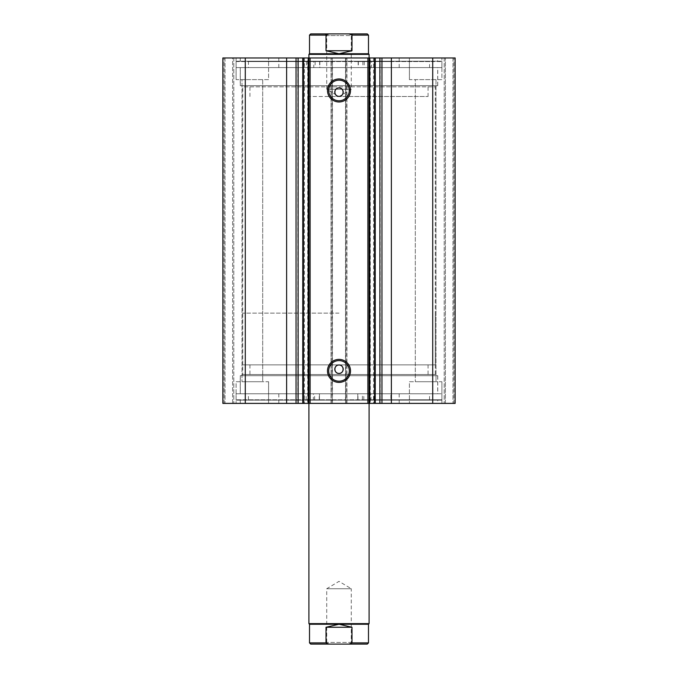 <?xml version="1.0" encoding="UTF-8"?>
<svg xmlns="http://www.w3.org/2000/svg" width="678" height="678" viewBox="0 0 678 678"><rect width="100%" height="100%" fill="white"/><g stroke="black" fill="none" stroke-linecap="round" stroke-linejoin="round"><path stroke-width="0.51" stroke-dasharray="3.39 2.54" d="M236.097 61.579L319.83 61.579L319.83 67.597L429.555 67.597L391.257 67.597L391.257 61.579L358.17 61.579L441.903 61.579L236.097 61.579L236.097 67.597L319.83 67.597M313.787 61.579L306.566 61.579L313.787 61.579L313.787 67.597L306.566 67.597L313.787 67.597M306.566 61.579L306.566 67.597M371.434 61.579L364.213 61.579L371.434 61.579L371.434 67.597L364.213 67.597L371.434 67.597M364.213 61.579L364.213 67.597M319.83 61.579L286.743 61.579L286.743 67.597L286.743 61.579L248.445 61.579L248.445 67.597M248.445 61.579L429.555 61.579L429.555 67.597M362.866 61.579L362.866 67.597L236.097 67.597L441.903 67.597L236.097 67.597L236.097 61.223L441.903 61.223L441.903 67.597L441.903 61.579M315.134 61.579L315.134 67.597M429.555 61.579L391.257 61.579L391.257 67.597L362.866 67.597M362.383 399.783L390.875 399.783L390.875 393.765L248.419 393.765L286.362 393.765L286.362 399.783L319.44 399.783L236.097 399.783L441.903 399.783L362.383 399.783L362.383 393.765L390.875 393.765L390.875 399.783L429.538 399.783L248.419 399.783L286.362 399.783L286.362 393.765L319.44 393.765L236.097 393.765L362.383 393.765M371.019 393.765L363.798 393.765L371.019 393.765L371.019 399.783L363.798 399.783L371.019 399.783M313.372 393.765L306.151 393.765L313.372 393.765L313.372 399.783L306.151 399.783L313.372 399.783M236.097 399.783L236.097 393.765L441.903 393.765L236.097 393.765L236.097 400.139L441.903 400.139L441.903 393.765L441.903 399.783M314.643 399.783L314.643 393.765M319.44 399.783L319.431 393.765L319.44 399.783M384.892 364.874L249.936 364.874L384.892 364.874M384.892 375.705L249.936 375.705L384.892 375.705M323.491 403.393L369.086 403.393L323.491 403.393M323.491 364.874L369.086 364.874L323.491 364.874M370.01 393.765L278.819 393.765L370.01 393.765M370.01 403.393L278.819 403.393L370.01 403.393M389.858 375.705L240.309 375.705L389.858 375.705M389.858 393.765L240.309 393.765L389.858 393.765M370.307 57.969L375.239 57.969L370.307 57.969L370.307 403.393L375.239 403.393L370.307 403.393M380.172 57.969L380.172 403.393M304.447 57.969L307.693 57.969L307.693 403.393L302.871 403.393L302.871 57.969L304.447 57.969L304.447 403.393M297.828 403.393L297.828 57.969M302.761 403.393L307.693 403.393M307.693 57.969L302.761 57.969M436.488 375.705L241.512 375.705L436.488 375.705L435.284 374.502L242.716 374.502L435.284 374.502L435.284 86.86L242.716 86.86L241.512 85.657L436.488 85.657L241.512 85.657M241.512 375.705L242.716 374.502L242.716 86.86L435.284 86.86L436.488 85.657M339 360.586A10.306 10.306 0 0 0 328.694 370.891A10.306 10.306 0 0 0 339 381.206A10.306 10.306 0 0 0 349.306 370.891A10.306 10.306 0 0 0 339 360.586M339 80.157A10.306 10.306 0 0 0 328.694 90.471A10.306 10.306 0 0 0 339 100.776A10.306 10.306 0 0 0 349.306 90.471A10.306 10.306 0 0 0 339 80.157M437.751 393.765L240.249 393.765L437.751 393.765L437.751 375.705L240.249 375.705L437.751 375.705M240.249 393.765L240.249 375.705M441.903 400.139L236.097 400.139M437.751 403.393L240.249 403.393L437.751 403.393L437.751 400.139L240.249 400.139L437.751 400.139M240.249 403.393L240.249 400.139M437.751 67.597L240.249 67.597L437.751 67.597L437.751 85.657L240.249 85.657L437.751 85.657M240.249 67.597L240.249 85.657M437.751 57.969L240.249 57.969L437.751 57.969L437.751 61.223L240.249 61.223L437.751 61.223M240.249 57.969L240.249 61.223M409.41 79.631L409.41 57.969L441.903 57.969L409.41 57.969L441.903 57.969L409.41 57.969L409.41 79.631L441.903 79.631L441.903 57.969L441.903 79.631L409.41 79.631M236.097 79.631L236.097 57.969L268.59 57.969L236.097 57.969L268.59 57.969L236.097 57.969L236.097 79.631L268.59 79.631L268.59 57.969L268.59 79.631L236.097 79.631M441.903 381.722L441.903 403.393L409.41 403.393L441.903 403.393L409.41 403.393L441.903 403.393L441.903 381.722L409.41 381.722L409.41 403.393L409.41 381.722L441.903 381.722M268.59 381.722L268.59 403.393L236.097 403.393L268.59 403.393L236.097 403.393L268.59 403.393L268.59 381.722L236.097 381.722L236.097 403.393L236.097 381.722L268.59 381.722M262.691 79.631L262.691 381.722L241.995 381.722L262.691 381.722L241.995 381.722L262.691 381.722L262.691 79.631L241.995 79.631L241.995 381.722L241.995 79.631L262.691 79.631M436.005 79.631L436.005 381.722L415.309 381.722L436.005 381.722L415.309 381.722L436.005 381.722L436.005 79.631L415.309 79.631L415.309 381.722L415.309 79.631L436.005 79.631M331.296 57.969L222.859 57.969L222.859 403.393L332.5 403.393L332.5 57.969L331.059 57.969L331.059 403.393L332.5 403.393L332.5 57.969L331.296 57.969L331.296 403.393M232.605 403.393L225.02 403.393L233.808 403.393L232.605 403.393L232.605 57.969L224.062 57.969L233.808 57.969L232.605 57.969L232.605 403.393M332.262 57.969L331.059 57.969L331.059 403.393L332.262 403.393L332.262 57.969L345.738 57.969L345.738 403.393L332.262 403.393M345.738 403.393L346.941 403.393L346.941 57.969L345.5 57.969L345.5 403.393L346.941 403.393L346.941 57.969L345.738 57.969M345.5 403.393L455.141 403.393L452.98 403.393L455.141 403.393L455.141 57.969L345.5 57.969L345.5 403.393M445.395 403.393L452.98 403.393L444.192 403.393L445.395 403.393L445.395 57.969L452.98 57.969L444.192 57.969L445.395 57.969L445.395 403.393M222.859 57.969L224.062 57.969L222.859 57.969L222.859 403.393L222.859 57.969M245.283 57.969L245.283 403.393M455.141 57.969L455.141 403.393L455.141 57.969M432.717 403.393L432.717 57.969M369.086 403.393L369.086 57.969L308.914 57.969L308.914 403.393L308.914 364.874L369.086 364.874L242.716 364.874L435.284 364.874L308.914 364.874L308.914 403.393M225.02 57.969L225.02 403.393L225.02 57.969M233.808 57.969L233.808 403.393L233.808 57.969M452.98 57.969L452.98 403.393L452.98 57.969M444.192 57.969L444.192 403.393L444.192 57.969M441.903 61.223L236.097 61.223M373.553 57.969L373.553 403.393M324.881 96.488L428.064 96.488L324.881 96.488M324.881 85.657L428.064 85.657L324.881 85.657M308.914 96.488L308.914 57.969L369.086 57.969L369.086 96.488L308.914 96.488L369.086 96.488M329.457 67.597L399.181 67.597L329.457 67.597M329.457 57.969L399.181 57.969L329.457 57.969M323.347 85.657L437.691 85.657L323.347 85.657M323.347 67.597L437.691 67.597L323.347 67.597M325.042 644.1L352.958 644.1L351.28 642.413L326.72 642.413L351.28 642.413L351.28 588.733L326.72 588.733L351.28 588.733L339 581.36L326.72 588.733L326.72 642.413L325.042 644.1M368.485 624.243L309.515 624.243M369.086 623.641L308.914 623.641M339 33.9L352.958 33.9L351.28 35.587L339 35.587L351.28 35.587L351.28 89.267L339 89.267L351.28 89.267L339 96.64L326.72 89.267L339 89.267L326.72 89.267L326.72 35.587L339 35.587L326.72 35.587L325.042 33.9L339 33.9M368.485 53.757L309.515 53.757M369.086 54.359L308.914 54.359M339 313.126L242.716 313.126L339 313.126M367.281 33.9L348.941 33.9L351.975 35.103L351.975 50.748L339 53.757L326.025 50.748L326.025 35.103L329.059 33.9L310.719 33.9M348.941 33.9L329.059 33.9M351.975 50.748L326.025 50.748M367.281 644.1L348.941 644.1L351.975 642.897L351.975 627.252L339 624.243L326.025 627.252L326.025 642.897L329.059 644.1L310.719 644.1M348.941 644.1L329.059 644.1M351.975 627.252L326.025 627.252M319.821 61.579L319.821 67.597M358.179 61.579L358.179 67.597M358.357 61.579L358.357 67.597M374.222 61.579L374.222 67.597M374.527 61.579L374.527 67.597M303.778 61.579L303.778 67.597M319.643 61.579L319.643 67.597M303.473 61.579L303.473 67.597M357.781 399.783L357.781 393.765L357.781 399.783M319.253 399.783L319.253 393.765M303.422 399.783L303.422 393.765M303.108 399.783L303.108 393.765M373.858 399.783L373.858 393.765M357.967 399.783L357.967 393.765M374.163 399.783L374.163 393.765M375.129 57.969L375.129 403.393M346.704 403.393L346.704 57.969M224.062 403.393L224.062 57.969L224.062 403.393M453.938 403.393L453.938 57.969L453.938 403.393M351.975 35.103L368.485 35.103M309.515 35.103L326.025 35.103M351.975 642.897L368.485 642.897M309.515 642.897L326.025 642.897M358.17 61.579L358.17 67.597M363.798 399.783L363.798 393.765M306.151 399.783L306.151 393.765M429.538 399.783L429.538 393.765M248.419 399.783L248.419 393.765M249.936 364.874L249.936 375.705M278.819 393.765L278.819 403.393M240.309 375.705L240.309 393.765M437.691 375.705L437.691 393.765M399.181 393.765L399.181 403.393M428.064 364.874L428.064 375.705M249.936 96.488L249.936 85.657M278.819 67.597L278.819 57.969M240.309 85.657L240.309 67.597M437.691 85.657L437.691 67.597M399.181 67.597L399.181 57.969M428.064 96.488L428.064 85.657M242.716 364.874L242.716 313.126M308.914 313.126L308.914 57.969M369.086 313.126L369.086 57.969M435.284 364.874L435.284 313.126"/><path stroke-width="1.02" d="M367.883 403.393L367.883 57.969L375.239 57.969L375.239 403.393L308.219 403.393L308.219 57.969L303.456 57.969L303.456 403.393L308.219 403.393M375.239 57.969L379.875 57.969L379.875 403.393L375.239 403.393M302.871 57.969L286.616 57.969L286.616 403.393L302.871 403.393M339 101.98A11.509 11.509 0 0 1 327.491 90.471A11.509 11.509 0 0 1 339 78.953A11.509 11.509 0 0 1 350.509 90.471A11.509 11.509 0 0 1 339 101.98M339 80.157A10.306 10.306 0 0 0 328.694 90.471A10.306 10.306 0 0 0 339 100.776A10.306 10.306 0 0 0 349.306 90.471A10.306 10.306 0 0 0 339 80.157M339 382.409A11.509 11.509 0 0 1 327.491 370.891A11.509 11.509 0 0 1 339 359.382A11.509 11.509 0 0 1 350.509 370.891A11.509 11.509 0 0 1 339 382.409M339 360.586A10.306 10.306 0 0 0 328.694 370.891A10.306 10.306 0 0 0 339 381.206A10.306 10.306 0 0 0 349.306 370.891A10.306 10.306 0 0 0 339 360.586M339 364.993A4.212 4.212 0 0 0 334.788 369.205A4.212 4.212 0 0 0 339 373.425C344.432 373.68 344.432 364.739 339 364.993C333.576 364.739 333.559 373.68 339 373.425A4.212 4.212 0 0 0 343.212 369.205A4.212 4.212 0 0 0 339 364.993M339 87.937A4.212 4.212 0 0 0 334.788 92.149A4.212 4.212 0 0 0 339 96.361C344.432 96.623 344.432 87.682 339 87.937C333.576 87.674 333.559 96.615 339 96.361A4.212 4.212 0 0 0 343.212 92.149A4.212 4.212 0 0 0 339 87.937M303.456 403.393L302.761 403.393L302.761 57.969L303.456 57.969M286.616 403.393L222.859 403.393L222.859 57.969L286.616 57.969M379.875 57.969L455.141 57.969L455.141 403.393L379.875 403.393M308.219 57.969L310.117 57.969L310.117 403.393M367.883 57.969L310.117 57.969M245.283 403.393L245.283 57.969M432.717 57.969L432.717 403.393M369.086 57.969L369.086 623.641L308.914 623.641L308.914 54.359L369.086 54.359L369.086 57.969M298.125 57.969L298.125 403.393M352.958 644.1L325.042 644.1M308.914 623.641L309.515 624.243L368.485 624.243L369.086 623.641M352.958 33.9L325.042 33.9M308.914 54.359L309.515 53.757L368.485 53.757L369.086 54.359M368.485 53.757L368.485 35.103L351.975 35.103L351.975 50.748L339 53.757L326.025 50.748L326.025 35.103L309.515 35.103L310.719 33.9L329.059 33.9L326.025 35.103M351.975 35.103L348.941 33.9L329.059 33.9M351.975 50.748L326.025 50.748M348.941 33.9L367.281 33.9L368.485 35.103M368.485 624.243L368.485 642.897L351.975 642.897L351.975 627.252L339 624.243L326.025 627.252L326.025 642.897L309.515 642.897L310.719 644.1L329.059 644.1L326.025 642.897M351.975 627.252L326.025 627.252M351.975 642.897L348.941 644.1L329.059 644.1M348.941 644.1L367.281 644.1L368.485 642.897M391.384 57.969L391.384 403.393M296.04 57.969L296.04 403.393M374.544 403.393L374.544 57.969M369.781 57.969L369.781 403.393M381.96 57.969L381.96 403.393M309.515 53.757L309.515 35.103M309.515 624.243L309.515 642.897"/></g></svg>
